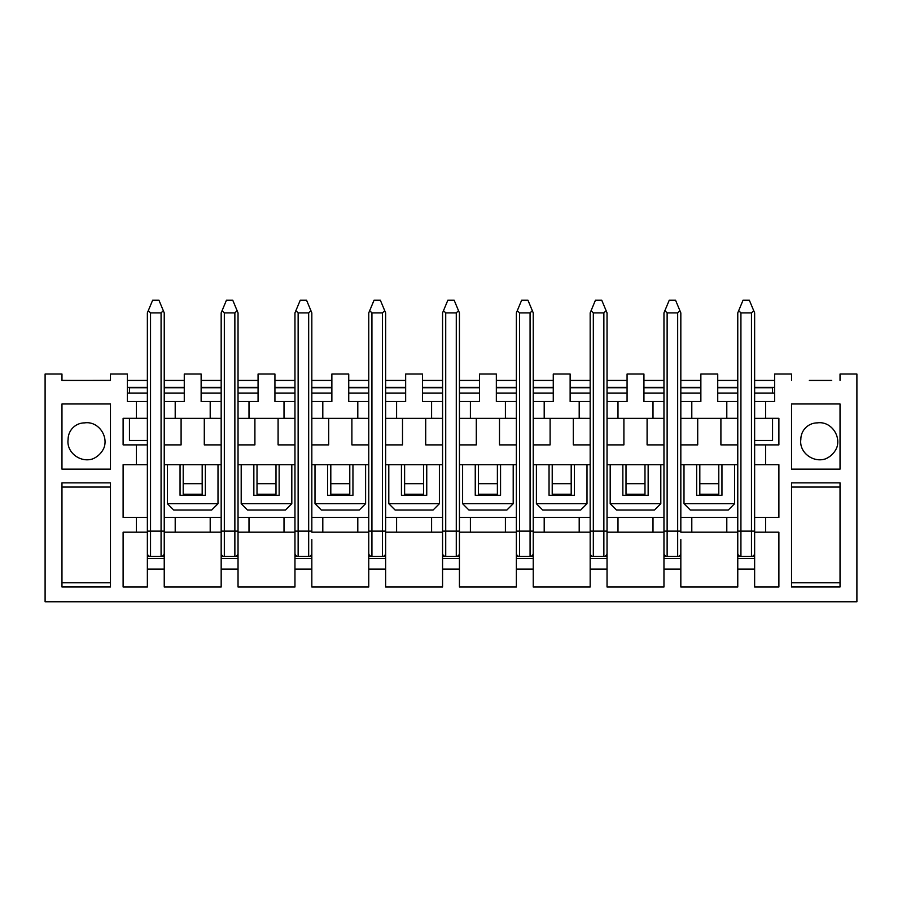 <?xml version="1.0" encoding="UTF-8"?>
<svg xmlns="http://www.w3.org/2000/svg" width="902" height="902" viewBox="0 0 902 902"><rect width="100%" height="100%" fill="white"/><g stroke="black" fill="none" stroke-linecap="round" stroke-linejoin="round"><path stroke-width="1.35" d="M831.7 380.418L809.353 380.418M765.595 401.503L765.595 418.348L754.636 418.37L754.636 401.503L774.66 401.503L774.66 374.037L791.539 374.037L791.539 380.362M136.405 401.503L147.364 401.503L147.364 418.314L136.405 418.314L136.405 401.503L127.34 401.503L127.34 374.037L110.461 374.037L110.461 380.418L61.967 380.418L61.967 374.037L45.1 374.037L45.1 601.758L856.9 601.758L856.9 374.037L840.033 374.037L840.033 380.362M110.461 380.362L92.647 380.418M61.967 380.362L70.3 380.418M737.768 553.264A3.168 3.168 0 0 0 740.925 556.433A3.168 3.168 0 0 1 737.768 553.264L737.768 532.18L726.798 532.18L726.798 517.421L737.768 517.421L737.768 556.433L754.636 556.433L754.636 539.565M680.83 539.565L680.83 556.433L663.962 556.433L663.962 532.18L607.035 532.18L607.035 569.083L590.167 569.083L590.167 558.541L607.035 558.541M607.035 556.433L590.167 556.433L590.167 532.18L533.24 532.18L533.24 569.083L516.361 569.083L516.361 558.541L533.24 558.541M533.24 556.433L516.361 556.433L516.361 539.565M505.402 532.18L505.402 517.421L516.361 517.421L516.361 532.18L459.434 532.18L459.434 556.433L442.566 556.433L442.566 532.18L385.639 532.18L385.639 569.083L368.76 569.083L368.76 558.541L385.639 558.541M385.639 556.433L368.76 556.433L368.76 532.18L311.833 532.18L311.833 517.421L322.803 517.421L322.803 532.18M311.833 539.565L311.833 556.433L294.965 556.433L294.965 532.18L238.038 532.18L238.038 569.083L221.17 569.083L221.17 558.541L238.038 558.541M238.038 556.433L221.17 556.433L221.17 532.18L164.232 532.18L164.232 569.083L147.364 569.083L147.364 586.999L123.112 586.999L123.112 532.18L136.405 532.18L136.405 517.421L147.364 517.421L147.364 532.18L136.405 532.18M147.364 553.264A3.168 3.168 0 0 0 150.533 556.433A3.168 3.168 0 0 1 147.364 553.264L147.364 532.18L147.364 556.433L164.232 556.433M737.768 444.889L720.901 444.889L720.901 418.37L737.768 418.37L737.768 517.421M726.798 418.314L737.768 418.314L737.768 401.503L726.798 401.503L726.798 418.348L680.83 418.37L680.83 517.421L691.8 517.421L691.8 532.18L726.798 532.18M737.768 393.069L717.733 393.069M680.83 418.37L680.83 401.503L700.865 401.503L700.865 374.037L717.733 374.037L717.733 401.503L726.798 401.503M691.8 401.503L691.8 418.37M697.708 418.37L697.708 444.889L680.83 444.889M680.83 393.069L700.865 393.069M663.962 444.889L647.095 444.889L647.095 418.37L663.962 418.37L663.962 553.264A3.168 3.168 0 0 0 667.13 556.433L667.13 531.12L677.673 531.12L677.673 312.893L667.13 312.893L667.13 531.12L663.962 531.12M653.003 418.314L663.962 418.37L663.962 401.503L643.938 401.503L643.938 374.037L627.07 374.037L627.07 401.503L617.994 401.503L617.994 418.37L607.035 418.37L607.035 517.421L617.994 517.421L617.994 532.18M617.994 418.37L653.003 418.37L653.003 401.503M643.938 393.069L663.962 393.069M623.902 418.37L623.902 444.889L607.035 444.889M607.035 393.069L627.07 393.069M607.035 418.37L607.035 401.503L617.994 401.503M590.167 444.889L573.3 444.889L573.3 418.37L590.167 418.37L590.167 553.264A3.168 3.168 0 0 0 593.324 556.433L593.324 531.12L603.866 531.12L603.866 312.893L593.324 312.893L593.324 531.12L590.167 531.12M579.197 418.314L590.167 418.37L590.167 401.503L570.132 401.503L570.132 374.037L553.264 374.037L553.264 401.503L544.199 401.503L544.199 418.37L533.24 418.37L533.24 517.421L544.199 517.421L544.199 532.18M544.199 418.37L579.197 418.37L579.197 401.503M570.132 393.069L590.167 393.069M550.107 418.37L550.107 444.889L533.24 444.889M533.24 393.069L553.264 393.069M533.24 418.37L533.24 401.503L544.199 401.503M516.361 444.889L499.494 444.889L499.494 418.37L516.361 418.37L516.361 517.421M505.402 418.314L516.361 418.37L516.361 401.503L496.337 401.503L496.337 374.037L479.469 374.037L479.469 401.503L470.404 401.503L470.404 418.37L459.434 418.37L459.434 517.421L470.404 517.421L470.404 532.18M470.404 418.37L505.402 418.37L505.402 401.503M496.337 393.069L516.361 393.069M476.301 418.37L476.301 444.889L459.434 444.889M459.434 393.069L479.469 393.069M459.434 418.37L459.434 401.503L470.404 401.503M442.566 444.889L425.699 444.889L425.699 418.37L442.566 418.37L442.566 553.264A3.168 3.168 0 0 0 445.723 556.433L445.723 531.12L456.277 531.12L456.277 312.893L445.723 312.893L445.723 531.12L442.566 531.12M431.596 418.314L442.566 418.37L442.566 401.503L422.531 401.503L422.531 374.037L405.663 374.037L405.663 401.503L396.598 401.503L396.598 418.37L385.639 418.37L385.639 517.421L396.598 517.421L396.598 532.18M396.598 418.37L431.596 418.37L431.596 401.503M422.531 393.069L442.566 393.069M402.506 418.37L402.506 444.889L385.639 444.889M385.639 393.069L405.663 393.069M385.639 418.37L385.639 401.503L396.598 401.503M368.76 444.889L351.893 444.889L351.893 418.37L368.76 418.37L368.76 553.264A3.168 3.168 0 0 0 371.928 556.433L371.928 531.12L382.471 531.12L382.471 312.893L371.928 312.893L371.928 531.12L368.76 531.12M357.801 418.314L368.76 418.37L368.76 401.503L348.736 401.503L348.736 374.037L331.868 374.037L331.868 401.503L322.803 401.503L322.803 418.37L311.833 418.37L311.833 517.421M322.803 418.37L357.801 418.37L357.801 401.503M348.736 393.069L368.76 393.069M328.7 418.37L328.7 444.889L311.833 444.889M311.833 393.069L331.868 393.069M311.833 418.37L311.833 401.503L322.803 401.503M294.965 444.889L278.098 444.889L278.098 418.37L294.965 418.37L294.965 553.264A3.168 3.168 0 0 0 298.134 556.433L298.134 531.12L308.676 531.12L308.676 312.893L298.134 312.893L298.134 531.12L294.965 531.12M284.006 418.314L294.965 418.37L294.965 401.503L274.93 401.503L274.93 374.037L258.062 374.037L258.062 401.503L248.997 401.503L248.997 418.37L238.038 418.37L238.038 517.421L248.997 517.421L248.997 532.18M248.997 418.37L284.006 418.37L284.006 401.503M274.93 393.069L294.965 393.069M254.905 418.37L254.905 444.889L238.038 444.889M238.038 393.069L258.062 393.069M238.038 418.37L238.038 401.503L248.997 401.503M221.17 444.889L204.292 444.889L204.292 418.37L221.17 418.37L221.17 553.264A3.168 3.168 0 0 0 224.327 556.433L224.327 531.12L234.87 531.12L234.87 312.893L224.327 312.893L224.327 531.12L221.17 531.12M210.2 418.314L221.17 418.37L221.17 401.503L201.135 401.503L201.135 374.037L184.267 374.037L184.267 401.503L175.202 401.503L175.202 418.37L164.232 418.37L164.232 401.503L175.202 401.503M175.202 418.37L210.2 418.37L210.2 401.503M201.135 393.069L221.17 393.069M181.099 418.37L181.099 444.889L164.232 444.889L164.232 418.37M164.232 393.069L184.267 393.069M127.34 393.069L147.364 393.069M147.364 569.083L147.364 558.541L164.232 558.541M147.364 558.541L147.364 556.433M221.17 558.541L221.17 556.433M294.965 558.541L311.833 558.541L311.833 569.083L294.965 569.083L294.965 556.433M311.833 556.433L311.833 558.541M368.76 558.541L368.76 556.433M442.566 558.541L459.434 558.541L459.434 569.083L442.566 569.083L442.566 556.433M459.434 556.433L459.434 558.541M516.361 558.541L516.361 556.433M590.167 558.541L590.167 556.433M663.962 558.541L680.83 558.541L680.83 569.083L663.962 569.083L663.962 556.433M680.83 556.433L680.83 558.541M737.768 569.083L754.636 569.083L754.636 558.541L737.768 558.541L737.768 586.999L680.83 586.999L680.83 569.083M737.768 556.433L737.768 558.541M754.636 558.541L754.636 556.433M691.8 532.18L680.83 532.18L680.83 517.421M754.636 553.264A3.168 3.168 0 0 1 751.467 556.433A3.168 3.168 0 0 0 754.636 553.264L754.636 517.421L765.595 517.421L765.595 532.18L754.636 532.18L754.636 542.722M127.34 387.375L147.364 387.375M136.405 418.314L123.112 418.314L123.112 444.889L147.364 444.889L147.364 464.71L123.112 464.71L123.112 517.421L136.405 517.421M164.232 569.083L164.232 586.999L221.17 586.999L221.17 569.083M238.038 569.083L238.038 586.999L294.965 586.999L294.965 569.083M311.833 569.083L311.833 586.999L368.76 586.999L368.76 569.083M385.639 569.083L385.639 586.999L442.566 586.999L442.566 569.083M459.434 569.083L459.434 586.999L516.361 586.999L516.361 569.083M533.24 569.083L533.24 586.999L590.167 586.999L590.167 569.083M607.035 569.083L607.035 586.999L663.962 586.999L663.962 569.083M754.636 569.083L754.636 586.999L778.888 586.999L778.888 532.18L765.595 532.18M765.595 464.71L765.595 444.889L754.636 444.889L754.636 464.71L778.888 464.71L778.888 517.421L765.595 517.421M202.183 464.71L202.183 494.228L183.207 494.228L183.207 464.71M202.183 483.686L183.207 483.686M275.989 464.71L275.989 494.228L257.014 494.228L257.014 464.71M275.989 483.686L257.014 483.686M349.784 464.71L349.784 494.228L330.808 494.228L330.808 464.71M349.784 483.686L330.808 483.686M423.59 464.71L423.59 494.228L404.615 494.228L404.615 464.71M423.59 483.686L404.615 483.686M497.385 464.71L497.385 494.228L478.41 494.228L478.41 464.71M497.385 483.686L478.41 483.686M571.192 464.71L571.192 494.228L552.216 494.228L552.216 464.71M571.192 483.686L552.216 483.686M644.986 464.71L644.986 494.228L626.011 494.228L626.011 464.71M644.986 483.686L626.011 483.686M718.793 464.71L718.793 494.228L699.817 494.228L699.817 464.71M718.793 483.686L699.817 483.686M691.8 517.421L726.798 517.421M607.035 542.722L607.035 517.421M653.003 532.18L653.003 517.421L663.962 517.421M653.003 517.421L617.994 517.421M533.24 542.722L533.24 517.421M579.197 532.18L579.197 517.421L590.167 517.421M579.197 517.421L544.199 517.421M459.434 542.722L459.434 517.421M505.402 517.421L470.404 517.421M385.639 542.722L385.639 517.421M431.596 532.18L431.596 517.421L442.566 517.421M431.596 517.421L396.598 517.421M357.801 532.18L357.801 517.421L368.76 517.421M357.801 517.421L322.803 517.421M238.038 542.722L238.038 517.421M284.006 532.18L284.006 517.421L294.965 517.421M284.006 517.421L248.997 517.421M164.232 542.722L164.232 517.421L175.202 517.421L175.202 532.18M210.2 532.18L210.2 517.421L221.17 517.421M210.2 517.421L175.202 517.421M221.17 464.71L164.232 464.71M294.965 464.71L238.038 464.71M368.76 464.71L311.833 464.71M442.566 464.71L385.639 464.71M516.361 464.71L459.434 464.71M590.167 464.71L533.24 464.71M663.962 464.71L607.035 464.71M737.768 464.71L680.83 464.71M136.405 464.71L136.405 444.889M164.232 387.375L184.267 387.375M127.34 380.418L147.364 380.418M164.232 380.418L184.267 380.418M238.038 387.375L258.062 387.375M201.135 387.375L221.17 387.375M201.135 380.418L221.17 380.418M238.038 380.418L258.062 380.418M311.833 387.375L331.868 387.375M274.93 387.375L294.965 387.375M274.93 380.418L294.965 380.418M311.833 380.418L331.868 380.418M385.639 387.375L405.663 387.375M348.736 387.375L368.76 387.375M348.736 380.418L368.76 380.418M385.639 380.418L405.663 380.418M459.434 387.375L479.469 387.375M422.531 387.375L442.566 387.375M422.531 380.418L442.566 380.418M459.434 380.418L479.469 380.418M533.24 387.375L553.264 387.375M496.337 387.375L516.361 387.375M496.337 380.418L516.361 380.418M533.24 380.418L553.264 380.418M607.035 387.375L627.07 387.375M570.132 387.375L590.167 387.375M570.132 380.418L590.167 380.418M607.035 380.418L627.07 380.418M680.83 387.375L700.865 387.375M643.938 387.375L663.962 387.375M643.938 380.418L663.962 380.418M680.83 380.418L700.865 380.418M774.66 380.418L754.636 380.418M737.768 380.418L717.733 380.418M774.66 393.069L754.636 393.069M791.539 482.863L791.539 586.976L840.033 586.976L840.033 482.863L791.539 482.863M791.539 403.983L791.539 469.13L840.033 469.13L840.033 403.983L791.539 403.983M61.967 482.863L110.461 482.863L110.461 586.976L61.967 586.976L61.967 482.863M110.461 403.983L61.967 403.983L61.967 469.13L110.461 469.13L110.461 403.983M765.595 418.314L778.888 418.314L778.888 444.889L765.595 444.889M737.768 387.375L717.733 387.375M774.66 387.375L754.636 387.375M61.967 487.057L110.461 487.057M110.461 582.782L61.967 582.782M791.539 487.057L840.033 487.057M840.033 582.782L791.539 582.782M201.135 387.747L221.17 387.747M238.038 387.747L258.062 387.747M274.93 387.747L294.965 387.747M311.833 387.747L331.868 387.747M348.736 387.747L368.76 387.747M385.639 387.747L405.663 387.747M422.531 387.747L442.566 387.747M459.434 387.747L479.469 387.747M496.337 387.747L516.361 387.747M533.24 387.747L553.264 387.747M570.132 387.747L590.167 387.747M607.035 387.747L627.07 387.747M643.938 387.747L663.962 387.747M680.83 387.747L700.865 387.747M717.733 387.747L737.768 387.747M754.636 387.747L772.552 387.747L772.552 393.069M728.275 510.036L690.323 510.036L683.998 503.711L734.6 503.711L728.275 510.036M734.6 503.711L734.6 464.71M696.648 464.71L696.648 495.277L721.95 495.277L721.95 464.71M754.636 440.458L772.552 440.458L772.552 418.314M683.998 503.711L683.998 464.71M622.854 464.71L622.854 495.277L648.155 495.277L648.155 464.71M610.192 503.711L660.805 503.711L654.48 510.036L616.528 510.036L610.192 503.711L610.192 464.71M660.805 503.711L660.805 464.71M549.047 464.71L549.047 495.277L574.348 495.277L574.348 464.71M536.397 503.711L586.999 503.711L580.674 510.036L542.722 510.036L536.397 503.711L536.397 464.71M586.999 503.711L586.999 464.71M475.253 464.71L475.253 495.277L500.554 495.277L500.554 464.71M462.602 503.711L513.204 503.711L506.879 510.036L468.927 510.036L462.602 503.711L462.602 464.71M513.204 503.711L513.204 464.71M401.446 464.71L401.446 495.277L426.747 495.277L426.747 464.71M388.796 503.711L439.398 503.711L433.073 510.036L395.121 510.036L388.796 503.711L388.796 464.71M439.398 503.711L439.398 464.71M327.651 464.71L327.651 495.277L352.953 495.277L352.953 464.71M315.001 503.711L365.603 503.711L359.278 510.036L321.326 510.036L315.001 503.711L315.001 464.71M365.603 503.711L365.603 464.71M129.448 418.314L129.448 440.458L147.364 440.458M129.448 393.069L129.448 387.747L147.364 387.747M164.232 387.747L184.267 387.747M253.845 464.71L253.845 495.277L279.146 495.277L279.146 464.71M241.195 503.711L291.808 503.711L285.472 510.036L247.52 510.036L241.195 503.711L241.195 464.71M291.808 503.711L291.808 464.71M180.05 464.71L180.05 495.277L205.352 495.277L205.352 464.71M167.4 503.711L218.002 503.711L211.677 510.036L173.725 510.036L167.4 503.711L167.4 464.71M218.002 503.711L218.002 464.71M224.327 312.893L222.095 310.66L221.17 312.893L221.17 401.503M238.038 401.503L238.038 312.893L232.761 300.242L226.436 300.242L222.095 310.66M238.038 553.264A3.168 3.168 0 0 1 234.87 556.433A3.168 3.168 0 0 0 238.038 553.264L238.038 532.18M234.87 312.893L237.113 310.66M836.853 447.46C841.036 435.26 830.471 420.93 817.37 422.88A16.518 16.518 0 0 0 800.841 439.398C798.901 452.511 813.221 463.064 825.443 458.881A21.084 21.084 0 0 0 836.853 447.46M150.533 312.893L150.533 531.12L161.075 531.12L161.075 312.893L150.533 312.893L148.289 310.66L147.364 312.893L147.364 401.503M147.364 418.314L147.364 444.889M147.364 464.71L147.364 517.421M164.232 401.503L164.232 312.893L158.966 300.242L152.641 300.242L148.289 310.66M164.232 444.889L164.232 517.421M164.232 553.264A3.168 3.168 0 0 1 161.075 556.433A3.168 3.168 0 0 0 164.232 553.264L164.232 532.18M161.075 312.893L163.307 310.66M593.324 312.893L591.092 310.66L590.167 312.893L590.167 401.503M607.035 401.503L607.035 312.893L601.758 300.242L595.433 300.242L591.092 310.66M607.035 553.264A3.168 3.168 0 0 1 603.866 556.433A3.168 3.168 0 0 0 607.035 553.264L607.035 532.18M603.866 312.893L606.11 310.66M667.13 312.893L664.887 310.66L663.962 312.893L663.962 401.503M680.83 401.503L680.83 312.893L675.564 300.242L669.239 300.242L664.887 310.66M680.83 542.722L680.83 553.264A3.168 3.168 0 0 1 677.673 556.433A3.168 3.168 0 0 0 680.83 553.264M677.673 312.893L679.905 310.66M740.925 312.893L740.925 531.12L751.467 531.12L751.467 312.893L740.925 312.893L738.693 310.66L737.768 312.893L737.768 401.503M754.636 401.503L754.636 312.893L749.359 300.242L743.034 300.242L738.693 310.66M754.636 418.37L754.636 444.889M754.636 464.71L754.636 517.421M751.467 312.893L753.711 310.66M516.361 553.264A3.168 3.168 0 0 0 519.529 556.433A3.168 3.168 0 0 1 516.361 553.264L516.361 532.18M519.529 312.893L519.529 531.12L530.072 531.12L530.072 312.893L519.529 312.893L517.297 310.66L516.361 312.893L516.361 401.503M533.24 401.503L533.24 312.893L527.963 300.242L521.638 300.242L517.297 310.66M533.24 553.264A3.168 3.168 0 0 1 530.072 556.433A3.168 3.168 0 0 0 533.24 553.264L533.24 532.18M530.072 312.893L532.304 310.66M104.125 447.46C108.308 435.26 97.743 420.93 84.63 422.88A16.518 16.518 0 0 0 68.112 439.398C66.173 452.511 80.492 463.064 92.714 458.881A21.084 21.084 0 0 0 104.125 447.46M445.723 312.893L443.491 310.66L442.566 312.893L442.566 401.503M459.434 401.503L459.434 312.893L454.168 300.242L447.832 300.242L443.491 310.66M459.434 553.264A3.168 3.168 0 0 1 456.277 556.433A3.168 3.168 0 0 0 459.434 553.264L459.434 532.18M456.277 312.893L458.509 310.66M371.928 312.893L369.696 310.66L368.76 312.893L368.76 401.503M385.639 401.503L385.639 312.893L380.362 300.242L374.037 300.242L369.696 310.66M385.639 553.264A3.168 3.168 0 0 1 382.471 556.433A3.168 3.168 0 0 0 385.639 553.264L385.639 532.18M382.471 312.893L384.703 310.66M298.134 312.893L295.89 310.66L294.965 312.893L294.965 401.503M311.833 401.503L311.833 312.893L306.567 300.242L300.242 300.242L295.89 310.66M311.833 542.722L311.833 553.264A3.168 3.168 0 0 1 308.676 556.433A3.168 3.168 0 0 0 311.833 553.264M308.676 312.893L310.908 310.66M221.17 553.264A3.168 3.168 0 0 0 224.327 556.433M234.87 556.433L234.87 531.12L238.038 531.12M161.075 556.433L161.075 531.12L164.232 531.12M150.533 556.433L150.533 531.12L147.364 531.12M590.167 553.264A3.168 3.168 0 0 0 593.324 556.433M603.866 556.433L603.866 531.12L607.035 531.12M663.962 553.264A3.168 3.168 0 0 0 667.13 556.433M677.673 556.433L677.673 531.12L680.83 531.12M751.467 556.433L751.467 531.12L754.636 531.12M740.925 556.433L740.925 531.12L737.768 531.12M530.072 556.433L530.072 531.12L533.24 531.12M519.529 556.433L519.529 531.12L516.361 531.12M442.566 553.264A3.168 3.168 0 0 0 445.723 556.433M456.277 556.433L456.277 531.12L459.434 531.12M368.76 553.264A3.168 3.168 0 0 0 371.928 556.433M382.471 556.433L382.471 531.12L385.639 531.12M294.965 553.264A3.168 3.168 0 0 0 298.134 556.433M308.676 556.433L308.676 531.12L311.833 531.12"/></g></svg>
